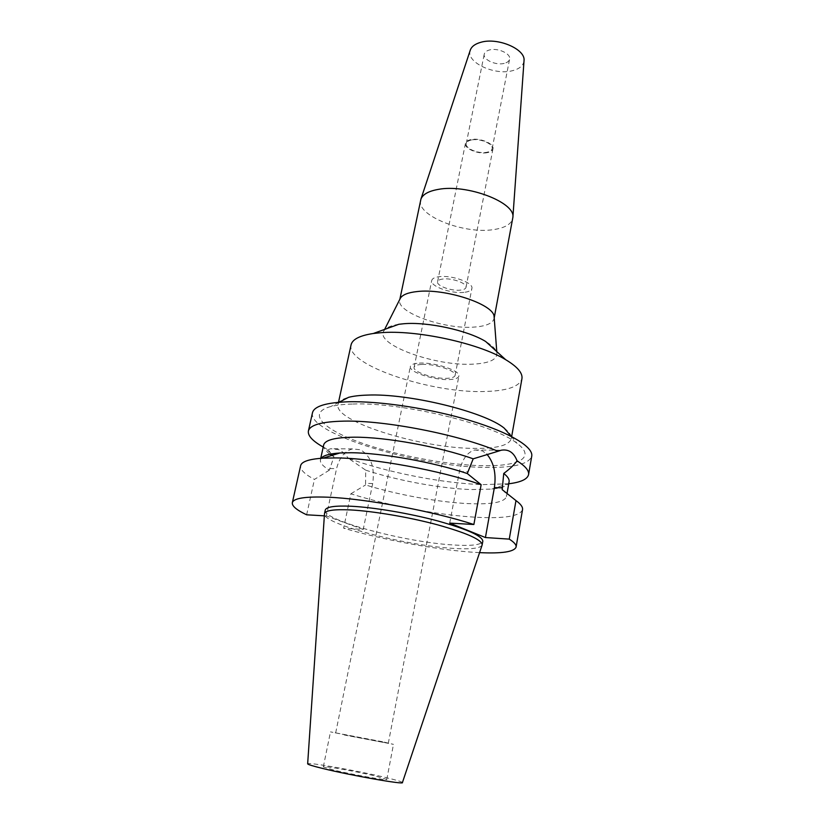 <?xml version="1.0" encoding="UTF-8"?>
<svg xmlns="http://www.w3.org/2000/svg" width="824" height="824" viewBox="0 0 824 824"><rect width="100%" height="100%" fill="white"/><g stroke="black" fill="none" stroke-linecap="round" stroke-linejoin="round"><path stroke-width="0.62" stroke-dasharray="4.12 3.09" d="M402.421 782.553C401.999 781.77 396.457 780.101 385.817 777.547C358.049 770.821 307.393 761.84 307.661 763.786M482.04 545.292C479.723 548.578 469.443 549.567 451.202 548.248C404.09 545.189 323.791 524.074 324.46 514.094M333.442 769.997L323.317 766.866C322.678 765.465 357.132 771.563 375.847 776.105L386.775 779.432C387.98 780.925 352.167 774.611 333.442 769.997M382.501 741.734L330.486 731.887L393.481 744.36L382.501 741.734M344.236 734.967L388.289 743.33L344.236 734.967M419.323 363.127C434.536 362.024 460.977 370.8 458.865 376.125C458.298 378.144 455.147 379.287 449.41 379.555C434.217 380.441 408.488 371.954 410.352 366.515C410.867 364.589 413.854 363.456 419.323 363.127M421.713 364.435C417.078 364.713 414.544 365.66 414.112 367.298C412.515 371.892 434.299 379.081 447.133 378.319C451.964 378.082 454.621 377.124 455.095 375.414C456.867 370.913 434.578 363.518 421.713 364.435M463.881 292.376C451.14 293.921 429.912 286.175 431.714 280.521C432.229 278.502 434.784 277.224 439.377 276.668C452.149 274.948 473.841 282.91 471.884 288.472C471.338 290.573 468.671 291.871 463.881 292.376M443.034 279.006C439.748 279.398 437.935 280.304 437.565 281.736C436.277 285.743 451.346 291.243 460.379 290.13C463.747 289.77 465.632 288.853 466.013 287.37C467.383 283.425 452.067 277.801 443.034 279.006M487.283 152.656C478.373 154.603 463.933 148.516 465.447 143.376C465.89 141.543 467.723 140.276 470.957 139.596C479.877 137.546 494.534 143.747 492.968 148.825C492.505 150.72 490.61 151.997 487.283 152.656M471.441 139.987C468.403 140.626 466.672 141.821 466.25 143.551C464.829 148.382 478.425 154.109 486.809 152.285C489.94 151.657 491.722 150.452 492.155 148.68C493.627 143.891 479.836 138.061 471.441 139.987M504.226 63.376C495.924 65.683 482.699 59.627 484.244 54.137C484.708 52.18 486.448 50.789 489.466 49.976C497.778 47.555 511.179 53.725 509.593 59.153C509.108 61.172 507.327 62.583 504.226 63.376M470.226 50.336C465.756 62.13 494.256 75.654 512.332 70.73C519.408 68.948 523.302 65.704 524.002 60.986M420.621 200.18C416.223 215.641 463.984 234.387 493.452 229.618C504.834 227.96 511.271 224.231 512.755 218.422M494.173 317.631L494.091 318.497C492.783 323.255 486.376 326.098 474.882 327.025C445.125 329.847 395.922 312.481 399.753 299.823L400.001 298.988M398.826 324.285C390.947 325.49 385.993 327.633 383.984 330.712C373.88 344.37 436.164 366.742 473.759 364.095C489.538 363.178 497.253 359.501 496.893 353.063C496.213 349.448 492.453 345.586 485.624 341.466M351.065 344.885C345.431 365.145 433.105 393.985 486.335 391.441C507.728 390.689 519.594 386.446 521.932 378.71M504.267 428.181C509.469 432.167 511.807 435.69 511.261 438.77C509.129 445.248 497.305 448.462 475.788 448.39C422.279 448.792 333.123 421.497 338.036 404.471C338.716 401.422 342.218 399.043 348.542 397.343M352.96 404.017C401.834 401.968 494.431 424.494 517.091 443.374C536.527 457.67 518.492 466.59 482.339 465.684C445.207 464.921 393.213 454.848 357.565 441.53C321.916 428.284 307.249 412.659 330.898 406.5C336.522 405.078 343.866 404.244 352.96 404.017M312.481 412.742C307.022 433.579 418.633 467.002 485.995 467.424C513.702 467.888 528.946 464.128 531.738 456.156M331.269 453.973L328.148 449.667L323.224 447.051M508.738 483.781L482.864 484.625C442.972 483.451 385.972 472.265 348.181 458.196L365.691 470.164L365.568 484.945C397.096 494.73 438.976 502.341 468.784 503.629C491.835 504.566 504.391 502.238 506.472 496.635L507.028 493.463M328.148 449.667L330.774 448.709L338.427 449.564C342.042 451.14 345.287 454.014 348.181 458.196M321.144 458.278L320.423 459.792C319.908 462.779 322.884 466.229 329.353 470.154L333.947 456.774L332.463 455.25M522.529 509.654C519.965 516.143 504.762 518.687 476.911 517.287C440.14 515.381 388.671 505.761 350.869 493.803L343.608 528.174L363.209 529.471L372.706 483.554C374.982 467.311 370.924 456.053 360.521 449.78L352.466 448.905C344.648 451.006 339.354 457.598 336.563 468.66L326.356 515.948L324.347 515.834M323.667 445.012C323.163 447.71 325.284 450.779 330.033 454.22M331.825 455.445L333.947 456.774M449.719 523.106L459.421 471.513C462.068 459.462 467.167 452.283 474.717 449.986L482.493 450.924L486.799 454.117M365.691 470.164C397.364 480.557 440.727 488.55 471.38 489.569L491.825 489.096C502.413 487.983 508.171 485.532 509.098 481.731M502.177 489.641C505.4 492.288 506.832 494.616 506.472 496.635M350.869 493.803L365.568 484.945M363.209 529.471L326.356 515.948M479.578 552.636L470.576 552.07C433.682 549.289 381.852 539.514 343.608 528.174M325.264 510.087C321.865 519.965 403.832 541.893 451.83 544.87C470.978 546.199 481.309 545.004 482.823 541.286M329.353 470.154L314.438 479.413C304.623 474.181 300.008 469.618 300.616 465.714M306.641 514.804L314.438 479.413M329.713 468.496L336.563 468.66M372.706 483.554L365.897 483.327M459.421 471.513L467.63 471.709M323.317 766.866L330.486 731.887M386.775 779.432L393.481 744.36M335.677 732.907L410.352 366.515M388.289 743.33L458.865 376.125M414.112 367.298L431.714 280.521M455.095 375.414L471.884 288.472M437.565 281.736L465.447 143.376M466.013 287.37L492.968 148.825M466.25 143.551L484.244 54.137M492.155 148.68L509.593 59.153M494.091 318.497L494.194 317.92M399.753 299.823L399.867 299.236M384.643 329.394L383.984 330.712M496.779 351.601L496.893 353.063M338.036 404.471L338.51 402.297M511.261 438.77L511.653 436.576M511.127 436.308L517.091 443.374M339.107 402.246L330.898 406.5M352.466 448.905L330.774 448.719M329.961 452.458L324.584 447.803M474.717 449.986L501.219 450.223M491.825 489.096L507.193 483.966M320.423 459.792L320.742 458.309"/><path stroke-width="1.24" d="M324.502 513.61L307.661 763.786C307.558 764.425 312.502 765.97 322.483 768.421C350.612 775.384 404.924 784.922 402.421 782.553L482.04 545.292L482.823 541.286C482.503 536.094 467.579 529.348 438.049 521.026C409.806 513.424 374.044 507.368 351.168 506.245C334.812 505.545 326.18 506.832 325.264 510.087L324.502 513.61C325.408 510.417 334.039 509.181 350.396 509.922C373.272 511.107 409.065 517.184 437.338 524.764C466.899 533.046 481.844 539.73 482.184 544.829M524.002 60.986L524.033 60.595C525.65 49.224 497.912 37.224 480.959 42.261C475.263 43.816 471.719 46.381 470.339 49.965L470.226 50.336M494.194 317.92L512.889 217.289C515.577 202.374 466.693 183.731 438.08 189.427C428.521 191.147 422.805 194.361 420.94 199.078L399.867 299.236M400.001 298.988L400.464 298.051C402.678 294.683 408.21 292.52 417.057 291.562C444.97 288.06 493.967 304.303 494.101 316.591L494.173 317.631M511.653 436.576L521.932 378.71C522.838 373.097 517.431 366.762 505.709 359.707L485.624 341.466C467.599 330.331 427.203 321.576 403.626 323.76L398.826 324.285L373.303 333.493C359.779 335.543 352.363 339.344 351.065 344.885L338.51 402.297M505.709 359.707C478.888 343.196 415.924 329.569 380.503 332.742L373.303 333.493M339.107 402.246L348.542 397.343C353.362 396.087 359.604 395.345 367.257 395.108C408.374 393.151 484.667 411.804 504.267 428.181L511.127 436.308M486.799 454.117C493.854 462.398 496.378 473.553 494.379 487.592L485.418 537.547L509.263 539.123L515.979 500.59L502.177 489.641L503.742 473.46C509.994 468.804 514.444 464.592 517.07 460.832C525.403 466.147 529.224 470.741 528.565 474.614L531.738 456.156C533.53 447.02 510.046 432.631 470.38 420.621C430.798 408.622 380.132 400.907 348.233 401.772C326.026 402.586 314.109 406.242 312.481 412.742L308.392 431.014C309.917 424.906 321.803 421.61 344.041 421.126C385.179 420.178 459.452 434.722 497.974 451.294L473.192 458.824C439.367 446.67 385.683 436.957 354.269 437.194C335.172 437.379 324.975 439.985 323.667 445.012L320.742 458.309M323.224 447.051C312.595 441.056 307.651 435.711 308.392 431.014M332.463 455.25L331.269 453.973M330.033 454.22L331.825 455.445M517.07 460.832C513.898 452.52 508.614 448.987 501.219 450.223L497.974 451.294M473.192 458.824L467.29 473.543L481.144 484.687L473.872 524.507C432.621 511.076 365.496 498.592 327.581 497.191C305.251 496.388 293.488 498.232 292.324 502.722L300.616 465.714C301.553 461.625 308.99 459.112 322.926 458.165L336.079 457.917C373.9 458.175 440.428 470.401 481.144 484.687M528.565 474.614C527.453 479.228 520.85 482.287 508.738 483.781M507.028 493.463L509.098 481.731C509.52 479.352 507.738 476.591 503.742 473.46M509.263 539.123C514.197 542.233 516.463 544.87 516.092 547.033L522.529 509.654C522.972 507.1 520.789 504.082 515.979 500.59M473.872 524.507L449.719 523.106L485.418 537.547M516.092 547.033C514.289 551.833 502.125 553.697 479.578 552.636M324.347 515.834L306.641 514.804C296.63 510.046 291.861 506.018 292.324 502.722M321.144 458.278C323.327 455.466 329.569 453.705 339.879 452.984L350.952 452.737C381.491 452.87 433.197 462.068 467.29 473.543M502.496 487.859L494.379 487.592M470.339 49.965L420.94 199.078M524.033 60.595L512.889 217.289M400.464 298.051L384.643 329.394M494.101 316.591L496.779 351.601M339.879 452.984L322.926 458.165"/></g></svg>
